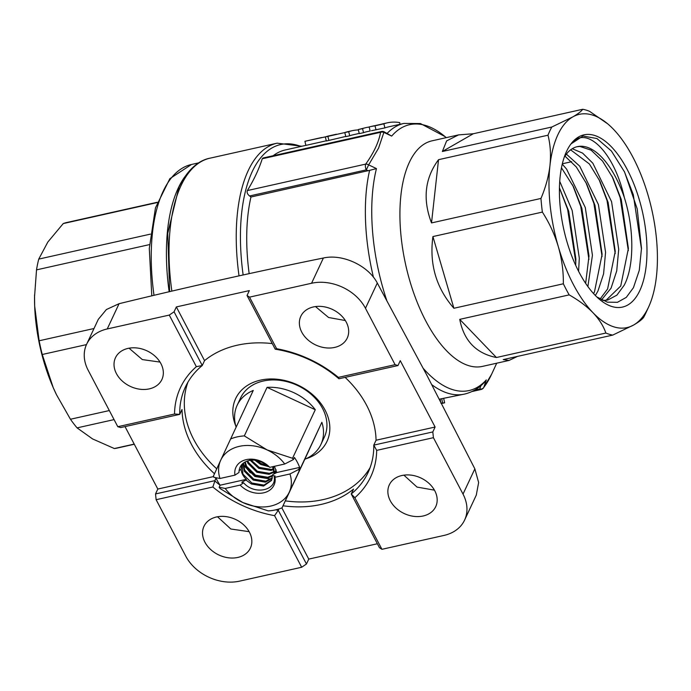 <?xml version="1.0" encoding="UTF-8"?>
<svg xmlns="http://www.w3.org/2000/svg" width="691" height="691" viewBox="0 0 691 691"><rect width="100%" height="100%" fill="white"/><g stroke="black" fill="none" stroke-linecap="round" stroke-linejoin="round"><path stroke-width="1.04" d="M325.798 136.783L304.921 141.292L305.88 145.386L326.29 140.791M304.921 141.292L321.626 137.526M273.481 466.529L274.491 473.698M272.34 477.792L265.836 481.178L253.709 479.113L244.735 470.191L243.327 463.117M272.617 466.719L274.18 473.853M272.245 478.345L265.379 482.163L253.251 480.09L244.277 471.176L242.947 463.428M275.45 472.091L274.543 473.456M272.427 475.382L267.667 477.265L255.54 475.201L246.566 466.278L245.227 461.899M276.037 469.69L275.243 472.592M272.409 476.039L267.21 478.25L255.083 476.177L246.108 467.254L244.7 462.193M274.197 471.504L269.507 473.352L257.372 471.288L248.397 462.365L247.767 460.862M275.916 470.519L274.716 471.746M274.249 472.126L269.049 474.328L256.914 472.264L247.939 463.341L247.067 461.087M273.576 468.826L271.338 469.439L259.211 467.366L251.204 460.189M273.809 469.535L270.881 470.416L258.745 468.351L250.228 460.301M266.64 465.423L261.043 463.454L256.681 460.5M268.954 466.745L260.585 464.438L254.919 460.223M271.788 479.925L264.005 485.099L251.87 483.026L242.904 474.104L242.092 464.231M239.069 470.623L241.124 469.379A16.809 12.879 -154.9 0 0 242.671 474.596A16.809 12.879 -154.9 0 0 246.35 479.338L220.118 485.203A46.228 35.414 -154.9 0 1 215.868 477.697M241.004 469.63L241.971 464.352M219.98 478.492L213.925 477.317A46.228 35.414 -154.9 0 1 213.467 475.969L220.671 460.301A37.824 28.97 -154.9 0 0 219.98 478.492L234.957 475.14A21.015 16.092 25.1 0 1 246.264 459.636A21.015 16.092 25.1 0 1 269.766 467.358L284.735 464.007L293.442 459.532A46.228 35.414 -154.9 0 0 292.535 458.28L315.277 409.737A46.228 35.414 -154.9 0 0 267.063 387.357L244.32 435.9L267.106 449.919A37.824 28.97 -154.9 0 0 239.293 446.36A37.824 28.97 -154.9 0 0 220.671 460.301L253.26 390.441A46.228 35.414 -154.9 0 0 237.177 405.246A46.228 35.414 -154.9 0 0 236.097 427.073M244.32 435.9A46.228 35.414 -154.9 0 0 237.134 436.902A46.228 35.414 -154.9 0 0 230.518 438.992M320.9 444.468A46.228 35.414 -154.9 0 0 321.868 422.287L289.279 492.147A37.824 28.97 -154.9 0 0 289.961 473.966L274.992 477.308A21.015 16.092 25.1 0 1 263.686 492.813A21.015 16.092 25.1 0 1 240.183 485.091L225.206 488.442A37.824 28.97 -154.9 0 0 242.843 502.538L268.272 510.899A46.228 35.414 -154.9 0 0 275.459 509.898A46.228 35.414 -154.9 0 0 282.075 507.816L304.817 459.265A46.228 35.414 -154.9 0 0 320.9 444.468L324.338 437.127A46.228 35.414 -154.9 0 0 312.297 395.33A46.228 35.414 -154.9 0 0 263.314 381.017A46.228 35.414 -154.9 0 0 240.615 397.904L237.177 405.246M293.442 459.532L294.409 457.468A46.228 35.414 -154.9 0 1 299.635 467.418L298.667 469.483L289.961 473.966M299.125 470.839A46.228 35.414 -154.9 0 0 298.667 469.483M149.498 244.605L36.519 269.87L34.559 296.664L34.671 306.027A109.264 49.89 77.4 0 0 40.242 347.694A109.264 49.89 77.4 0 0 53.198 387.573L56.455 394.647L70.456 419.247L109.316 410.558M34.585 294.703A109.264 49.89 77.4 0 0 34.55 296.871A109.264 49.89 77.4 0 0 34.671 306.027L39.137 340.775A115.57 52.775 77.4 0 0 40.605 347.659A115.57 52.775 77.4 0 0 42.255 354.492L53.198 387.573A109.264 49.89 77.4 0 0 56.386 394.518A109.264 49.89 77.4 0 0 56.602 394.95M86.47 344.602L42.255 354.492M70.456 419.247A115.57 52.775 77.4 0 0 77.081 427.876L92.551 438.915L114.343 448.545L134.218 444.097M114.067 419.61L77.081 427.876M114.343 448.545A115.57 52.775 77.4 0 0 117.133 448.088L134.296 444.253M235.778 425.958A50.426 38.627 25.1 0 1 260.429 380.145A50.426 38.627 25.1 0 1 324.183 408.485A50.426 38.627 25.1 0 1 305.88 458.807M283.034 505.777A100.86 77.262 -154.9 0 0 320.849 504.49A100.86 77.262 -154.9 0 0 353.533 489.09L351.244 493.979A100.86 77.262 -154.9 0 0 368.078 472.532A100.86 77.262 -154.9 0 0 373.771 445.125L432.816 431.927L435.105 427.029L376.059 440.236A100.86 77.262 -154.9 0 0 345.12 377.381M278.888 508.982L278.274 510.303L306.459 563.994L308.756 559.105L377.372 543.757M156.123 499.697L185.732 556.108A42.021 32.192 -154.9 0 0 239.639 581.131L301.665 567.259L274.577 515.659A105.058 80.476 25.1 0 1 212.854 487.008L156.123 499.697L155.527 493.935L214.564 480.729A100.86 77.262 -154.9 0 0 220.101 485.237M275.657 509.854A100.86 77.262 -154.9 0 0 278.274 510.303L274.577 515.659M212.854 487.008L215.929 477.827M169.269 315.079L107.243 328.951A42.021 32.192 -154.9 0 0 86.608 344.299A42.021 32.192 -154.9 0 0 88.18 370.29L117.798 426.701L174.529 414.013A105.058 80.476 25.1 0 1 196.356 366.679L169.269 315.079L174.063 311.814L202.256 365.513A100.86 77.262 -154.9 0 0 185.413 386.96A100.86 77.262 -154.9 0 0 179.729 414.367L182.018 409.478A100.86 77.262 -154.9 0 0 214.486 473.741M196.356 366.679L202.256 365.513L204.545 360.624A100.86 77.262 -154.9 0 1 237.229 345.215A100.86 77.262 -154.9 0 1 272.28 343.591M187.935 382.175A100.86 77.262 -154.9 0 0 216.749 468.818M285.323 500.88A100.86 77.262 -154.9 0 0 323.146 499.602A100.86 77.262 -154.9 0 0 370.151 467.539M128.051 348.394A25.636 19.633 -154.9 0 0 115.466 357.765A25.636 19.633 -154.9 0 0 122.143 380.94A25.636 19.633 -154.9 0 0 149.308 388.878A25.636 19.633 -154.9 0 0 161.893 379.514A25.636 19.633 -154.9 0 0 155.216 356.331A25.636 19.633 -154.9 0 0 128.051 348.394M129.053 348.195L142.32 359.579L160.036 362.084M216.551 516.963A25.636 19.633 -154.9 0 0 203.966 526.326A25.636 19.633 -154.9 0 0 210.643 549.509A25.636 19.633 -154.9 0 0 237.808 557.438A25.636 19.633 -154.9 0 0 250.392 548.075A25.636 19.633 -154.9 0 0 243.716 524.892A25.636 19.633 -154.9 0 0 216.551 516.963M217.518 516.764L230.829 529.004L248.743 531.612M401.894 475.512A25.636 19.633 -154.9 0 0 389.309 484.875A25.636 19.633 -154.9 0 0 395.986 508.058A25.636 19.633 -154.9 0 0 423.151 515.987A25.636 19.633 -154.9 0 0 435.736 506.624A25.636 19.633 -154.9 0 0 429.059 483.441A25.636 19.633 -154.9 0 0 401.894 475.512M403.898 475.149L417.027 487.086L434.095 490.1M313.403 306.942A25.636 19.633 -154.9 0 0 300.81 316.314A25.636 19.633 -154.9 0 0 307.486 339.488A25.636 19.633 -154.9 0 0 334.651 347.426A25.636 19.633 -154.9 0 0 347.236 338.063A25.636 19.633 -154.9 0 0 340.568 314.88A25.636 19.633 -154.9 0 0 313.403 306.942M315.502 306.571L328.579 317.497L345.319 320.538M607.726 123.862L589.578 111.337A115.57 52.775 77.4 0 0 582.738 109.273C581.286 111.355 577.961 113.903 572.761 116.917L551.824 127.014L442.37 151.493L446.628 140.886L458.574 134.892L432.039 140.826A115.57 52.775 77.4 0 0 409.348 162.35A115.57 52.775 77.4 0 0 414.229 294.444A115.57 52.775 77.4 0 0 482.482 366.385L509.017 360.452L503.255 359.579L612.718 335.1L633.647 325.012A109.264 49.89 77.4 0 0 648.495 307.236A109.264 49.89 77.4 0 0 648.659 306.882A109.264 49.89 77.4 0 0 656.45 276.331A109.264 49.89 77.4 0 0 648.063 195.216A109.264 49.89 77.4 0 0 613.392 129.191A109.264 49.89 77.4 0 0 607.726 123.862A109.264 49.89 77.4 0 0 572.761 116.917A109.264 49.89 77.4 0 0 549.95 165.598A109.264 49.89 77.4 0 0 558.337 246.713A109.264 49.89 77.4 0 0 593.008 312.738A109.264 49.89 77.4 0 0 633.647 325.012C638.83 321.997 642.155 319.449 643.632 317.359A115.57 52.775 77.4 0 0 645.636 313.438A115.57 52.775 77.4 0 0 645.809 313.066L648.659 306.882M446.265 137.639L444.969 136.559A136.213 62.199 77.4 0 0 391.676 136.084L383.868 132.404L378.59 148.073L368.657 164.881L376.448 168.595A136.213 62.199 77.4 0 0 386.701 300.231M423.272 368.389A136.213 62.199 77.4 0 0 486.3 379.912L483.752 387.444A4.206 3.567 -160.2 0 1 479.753 388.998L480.927 385.656M517.464 356.401L509.017 360.452M605.877 333.036L496.423 357.515C476.142 353.455 463.911 340.741 459.731 319.363L569.185 294.884C578.687 300.274 586.624 306.225 593.008 312.738C599.175 319.268 603.468 326.04 605.877 333.036A115.57 52.775 77.4 0 0 612.718 335.1M563.355 283.785L453.901 308.264C436.202 287.957 429.206 264.057 432.92 236.564L542.375 212.085C549.336 222.908 554.657 234.448 558.337 246.713C561.826 258.961 563.502 271.321 563.355 283.785A115.57 52.775 77.4 0 0 569.185 294.884M540.967 198.447L431.512 222.925C422.503 199.224 424.844 178.14 438.535 159.681L547.989 135.203C550.407 144.652 551.064 154.784 549.95 165.598C548.663 176.412 545.665 187.356 540.967 198.447A115.57 52.775 77.4 0 0 542.375 212.085M551.824 127.014A115.57 52.775 77.4 0 0 549.82 130.936A115.57 52.775 77.4 0 0 547.989 135.203M464.594 520.081A42.021 32.192 -154.9 0 0 463.022 494.1L433.412 437.688L376.673 450.377A105.058 80.476 25.1 0 1 354.846 497.71L381.933 549.31L443.959 535.439A42.021 32.192 -154.9 0 0 464.594 520.081L476.28 495.145L478.638 482.499L474.855 468.852L426.623 374.764L377.295 283.034C368.286 265.62 342.537 253.606 323.388 258.011C256.007 271.693 187.9 286.929 119.068 303.703L106.388 309.533L98.295 319.363L86.608 344.299M570.636 149.835L589.406 164L599.84 181.042L608.123 202.437L615.258 251.394L607.614 288.942L600.073 299.065M572.26 148.729L582.548 153.082L592.852 163.231L611.57 201.668L618.713 249.347L616.717 270.941L611.06 288.173L601.524 299.868M564.884 156.054L576.277 166.937L586.702 183.979L594.986 205.374L602.12 254.331L594.476 291.878L593.56 293.589M566.326 154.093L579.723 166.168L598.432 204.605L605.575 252.284L603.58 273.878L597.922 291.11L595.357 295.489M561.463 167.818L573.565 186.916L581.857 208.311L589 255.99L585.657 283.362M562.258 164.13L566.585 169.105L585.294 207.542L592.437 255.221L587.886 286.566M559.442 187.874L568.719 211.247L575.862 258.926L575.689 265.309M559.736 181.336L572.165 210.479L579.308 258.158L578.592 271.295M577.045 146.717L579.913 146.44L591.142 150.172L602.543 161.063L612.969 178.105L621.261 199.5L628.387 248.458L620.743 286.005L605.99 300.352M564.357 156.883L567.605 152.616A78.161 35.69 -102.6 0 1 577.382 146.639A78.161 35.69 -102.6 0 1 624.379 197.686C634.226 228.617 634.398 266.018 624.189 285.236L616.899 295.143L607.726 300.049L602.742 300.473M624.379 197.686C613.858 150.603 585.467 124.846 571.198 143.797L582.962 136.041L596.929 138.528L611.405 151.001L624.56 171.999L637.206 208.881L641.49 248.354L639.287 270.311L633.44 287.698L626.288 297.38L617.417 302.312L607.389 302.166L596.817 296.94M566.62 151.286A88.249 40.303 -102.6 0 1 627.264 169.589A88.249 40.303 -102.6 0 1 639.788 290.643A88.249 40.303 -102.6 0 1 599.546 299.393A88.249 40.303 -102.6 0 1 566.482 151.562A88.249 40.303 -102.6 0 1 566.62 151.286M395.088 364.684L365.47 308.281A42.021 32.192 -154.9 0 0 311.563 283.258L249.537 297.13L276.625 348.722A105.058 80.476 25.1 0 1 338.348 377.372L395.088 364.684L397.973 365.556L400.262 360.667L435.105 427.029M204.545 360.624L176.352 306.925L249.33 290.6L247.032 295.498L249.537 297.13M213.657 476.557L157.816 489.047L125.028 426.597M373.451 277.246A138.675 63.33 -102.6 0 1 369.616 170.357L250.954 197.013A138.675 63.33 77.4 0 0 249.166 273.636M250.954 197.013L249.572 195.968C247.438 194.249 246.696 192.444 247.352 190.569L365.703 164.104C373.779 152.815 378.746 142.216 380.594 132.301L262.252 158.766C259.004 169.045 254.038 179.643 247.352 190.569M262.252 158.766L263.15 157.971L381.423 131.515A4.206 1.918 77.4 0 0 380.594 132.301A4.206 3.524 -169.3 0 1 383.868 132.404L384.136 131.817L391.676 136.084M305.871 145.352L285.262 149.964A138.675 63.33 77.4 0 0 273.161 155.734M439.355 399.173L464.438 394.103A138.675 63.33 -102.6 0 1 431.84 384.714M345.75 136.438L326.342 141.016L325.323 136.948L327.88 136.377L328.907 140.446M359.234 133.415L353.127 134.788A138.675 63.33 77.4 0 0 349.732 135.764L345.802 136.645L344.783 132.568L327.88 136.377M370.126 130.988L366.956 131.696A138.675 63.33 77.4 0 0 363.552 132.672L359.285 133.631L358.266 129.554L366.031 127.593A142.882 65.248 77.4 0 0 362.533 128.604L358.266 129.554M387.245 133.294A138.675 63.33 -102.6 0 1 403.907 123.43L388.29 126.919A138.675 63.33 77.4 0 0 384.896 127.904L371.482 130.703M458.574 134.892L473.283 133.752L582.738 109.273M562.336 163.784L571.69 161.694M440.858 403.129L444.641 402.827L443.743 398.716M442.603 403.112L441.774 398.992M444.641 402.827L441.584 403.492M440.573 401.531L440.107 399.009M375.092 125.615L381.622 124.164A142.882 65.248 77.4 0 1 383.445 123.698L387.375 122.817A142.882 65.248 77.4 0 1 399.726 122.601L399.959 124.311M387.375 122.817A142.882 65.248 77.4 0 0 383.868 123.827L384.896 127.904M383.868 123.827L374.997 125.814L376.016 129.891M374.997 125.814L370.601 126.591M370.134 131.014L369.175 126.919L373.399 125.952M374.531 125.736L373.598 125.9M349.732 135.764L348.713 131.696L344.783 132.568A142.882 65.248 77.4 0 1 348.281 131.566L352.211 130.685A142.882 65.248 77.4 0 0 348.713 131.696M358.37 129.96A142.882 65.248 77.4 0 0 352.211 130.685M363.552 132.672L362.533 128.604M369.21 127.058A142.882 65.248 77.4 0 0 366.031 127.593M332.354 135.125A142.882 65.248 77.4 0 0 332.233 135.151L328.994 135.877A142.882 65.248 77.4 0 0 325.323 136.948M332.233 135.151A142.882 65.248 77.4 0 0 331.939 135.22L336.439 134.209M310.095 140.178L308.773 140.403M473.283 133.752L442.37 151.493M438.535 159.681L431.512 222.925M432.92 236.564L453.901 308.264M459.731 319.363L496.423 357.515M368.225 170.781L366.299 169.865L368.657 164.881A4.206 2.79 -144.5 0 0 365.703 164.104A4.206 1.918 -102.6 0 0 366.299 169.865L249.572 195.968M176.352 306.925L174.063 311.814M157.816 489.047L155.527 493.935M174.529 414.013L179.729 414.367L120.683 427.574L117.798 426.701M381.933 549.31L379.437 547.678L351.244 493.979L354.846 497.71M306.459 563.994L301.665 567.259M432.816 431.927L433.412 437.688M397.973 365.556L338.927 378.763A100.86 77.262 -154.9 0 0 275.225 349.197L247.032 295.498M376.059 440.236L373.771 445.125L376.673 450.377M281.868 507.902L308.756 559.105M276.625 348.722L275.225 349.197M338.927 378.763L338.348 377.372M369.616 170.357L376.448 168.595M486.3 379.912L485.099 381.605C479.226 388.083 472.342 392.246 464.438 394.103M624.327 171.523L633.293 194.655L641.481 249.166M612.001 176.153L620.155 197.591L628.344 250.643M598.864 179.09L607.026 200.528L615.215 253.58M585.726 182.027L593.889 203.465L602.077 256.516M572.597 184.963L580.751 206.402L588.939 259.453M559.46 187.909L567.613 209.338L575.81 262.39M157.151 202.575L63.235 223.573L47.826 242.049L38.739 259.108L150.379 234.137M39.137 340.775L94.011 328.51M184.765 176.853A144.98 66.206 77.4 0 0 169.157 291.749M157.254 202.273L66.69 222.528A115.57 52.775 77.4 0 0 63.235 223.573M38.739 259.108A115.57 52.775 77.4 0 0 36.519 269.87M269.766 467.358L264.161 462.987C259.315 460.154 254.305 458.945 249.157 459.36C256.516 459.152 262.675 461.407 267.642 466.123L268.436 466.244M242.092 481.99L241.867 482.482L243.629 482.819C254.452 495.438 276.832 490.446 274.206 476.85L275.139 476.013L272.375 475.494L271.572 480.418L263.547 486.075L251.412 484.002L246.005 480.064L242.092 481.99L242.696 482.638M250.315 472.851L244.208 465.276L243.327 463.143M271.71 478.422L269.749 478.915L254.944 476.505L243.983 465.76L243.284 464.153M272.375 475.494L272.833 474.51L276.771 472.532L299.635 467.418M274.422 466.313L276.771 472.532M267.642 466.123L267.037 465.777A16.809 12.879 25.1 0 0 249.149 460.508C242.481 462.227 239.095 466.218 238.991 472.471L234.957 475.14M284.735 464.007A37.824 28.97 -154.9 0 0 267.106 449.919L292.535 458.28M315.277 409.737L267.063 387.357M304.817 459.265L321.868 422.287M225.206 488.442L219.151 487.267A46.228 35.414 -154.9 0 0 220.058 488.52L242.843 502.538A37.824 28.97 -154.9 0 0 289.279 492.147L282.075 507.816M219.151 487.267L220.118 485.203M246.005 480.064L246.35 479.338M274.206 476.85L274.992 477.308M240.183 485.091L243.629 482.819M169.641 291.637L167.74 233.342L178.96 187.14C188.643 167.17 200.77 159.923 209.891 158.204A147.088 67.165 77.4 0 0 181.025 185.611A147.088 67.165 77.4 0 0 171.852 291.118M491.422 374.643A145.853 66.604 77.4 0 0 491.647 374.176L483.424 387.988A4.206 3.498 37.7 0 0 483.752 387.444A145.853 66.604 77.4 0 0 491.422 374.643M239.034 275.856A147.088 67.165 -102.6 0 1 248.242 170.573A147.088 67.165 -102.6 0 1 277.108 143.175L209.891 158.204M300.948 146.457A144.98 66.206 77.4 0 0 243.146 274.949M474.57 390.156L479.753 388.998A4.206 1.918 77.4 0 0 481.014 389.517A4.206 4.206 0 0 0 483.424 387.988M311.563 283.258L323.388 258.011M119.068 303.703L107.243 328.951M463.022 494.1L474.855 468.852M377.295 283.034L365.47 308.281M151.795 295.852L149.299 248.458L155.458 207.879L169.839 178.684L191.519 164.467A144.98 66.206 77.4 0 0 154.007 295.325M496.708 363.198L491.647 374.176M384.136 131.817A4.206 4.206 0 0 0 381.423 131.515M471.858 391.564L481.014 389.517M301.846 146.25L277.108 143.175M403.907 123.43L420.413 123.542L444.969 136.559M191.519 164.467L198.74 162.851"/></g></svg>
